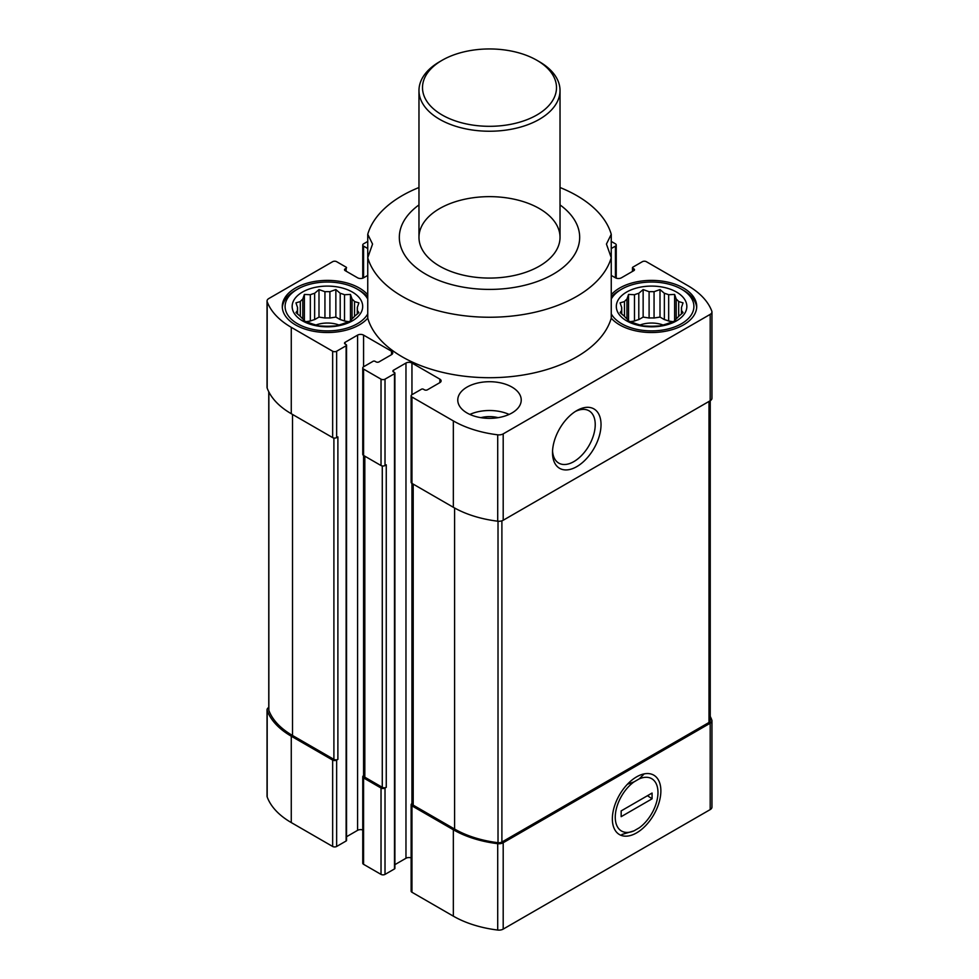 <?xml version="1.0" encoding="UTF-8"?>
<svg xmlns="http://www.w3.org/2000/svg" width="979" height="979" viewBox="0 0 979 979"><rect width="100%" height="100%" fill="white"/><g stroke="black" fill="none" stroke-linecap="round" stroke-linejoin="round"><path stroke-width="1.47" d="M357.298 307.516L358.889 302.854L354.533 301.569A29.97 17.304 0 0 0 352.048 299.084L352.048 318.811A29.97 17.304 0 0 0 354.533 316.339L358.889 312.595L357.298 310.38A29.97 17.304 0 0 0 357.396 308.948A29.97 17.304 0 0 0 357.298 307.516L357.298 314.014M354.533 301.569L354.533 316.339M340.202 319.595A29.97 17.304 180 0 1 344.51 321.026L344.51 294.728A29.97 17.304 0 0 0 340.202 293.296L340.202 319.595L335.858 317.086L329.899 318.004A29.97 17.304 180 0 0 324.942 318.004L318.995 317.086L314.638 319.595A29.97 17.304 180 0 0 310.331 321.026L306.097 321.687M340.202 293.296L335.858 289.564L329.899 291.705A29.97 17.304 0 0 0 324.942 291.705L324.942 318.004M329.899 291.705L329.899 318.004M324.942 291.705L318.995 289.564L314.638 293.296A29.97 17.304 0 0 0 310.331 294.728L310.331 321.026M314.638 293.296L314.638 319.595M310.331 294.728L304.383 294.422L302.792 299.084A29.97 17.304 0 0 0 300.308 301.569L300.308 316.339A29.97 17.304 0 0 0 302.792 318.811L304.383 321.026L310.331 323.168A29.97 17.304 0 0 0 314.638 324.6L318.995 325.897L324.942 326.203A29.97 17.304 0 0 0 329.899 326.203L335.858 325.897L340.202 324.6A29.97 17.304 0 0 0 344.51 323.168L350.458 321.026L352.048 318.811M302.792 299.084L302.792 318.811M300.308 301.569L295.952 302.854L297.555 307.516A29.97 17.304 0 0 0 297.445 308.948A29.97 17.304 0 0 0 297.555 310.38L297.555 314.014M297.555 307.516L297.555 310.38L295.952 312.595L300.308 316.339M681.445 307.516L683.048 302.854L678.692 301.569A29.97 17.304 0 0 0 676.208 299.084L676.208 318.811A29.97 17.304 0 0 0 678.692 316.339L683.048 312.595L681.445 310.38A29.97 17.304 0 0 0 681.555 308.948A29.97 17.304 0 0 0 681.445 307.516L681.445 314.014M678.692 301.569L678.692 316.339M664.362 319.595A29.97 17.304 180 0 1 668.669 321.026L668.669 294.728A29.97 17.304 0 0 0 664.362 293.296L664.362 319.595L660.005 317.086L654.058 318.004A29.97 17.304 180 0 0 649.101 318.004L643.142 317.086L638.797 319.595A29.97 17.304 180 0 0 634.49 321.026L630.256 321.687M664.362 293.296L660.005 289.564L654.058 291.705A29.97 17.304 0 0 0 649.101 291.705L649.101 318.004M654.058 291.705L654.058 318.004M649.101 291.705L643.142 289.564L638.797 293.296A29.97 17.304 0 0 0 634.49 294.728L634.49 321.026M638.797 293.296L638.797 319.595M634.49 294.728L628.542 294.422L626.952 299.084A29.97 17.304 0 0 0 624.467 301.569L624.467 316.339A29.97 17.304 0 0 0 626.952 318.811L628.542 321.026L634.49 323.168A29.97 17.304 0 0 0 638.797 324.6L643.142 325.897L649.101 326.203A29.97 17.304 0 0 0 654.058 326.203L660.005 325.897L664.362 324.6A29.97 17.304 0 0 0 668.669 323.168L674.617 321.026L676.208 318.811M626.952 299.084L626.952 318.811M624.467 301.569L620.111 302.854L621.702 307.516A29.97 17.304 0 0 0 621.604 308.948A29.97 17.304 0 0 0 621.702 310.38L621.702 314.014M621.702 307.516L621.702 310.38L620.111 312.595L624.467 316.339M411.951 394.708L411.951 363.038L439.877 379.154A4.234 2.447 0 0 1 441.113 380.892A4.234 2.447 0 0 1 439.877 382.618L427.407 389.813A2.117 1.224 0 0 1 424.421 389.813L423.417 389.238A1.407 0.82 0 0 0 421.423 389.238L411.951 394.708A2.827 1.628 0 0 0 411.131 395.859A2.827 1.628 0 0 0 411.951 397.009L453.338 420.909A88.869 51.3 0 0 0 497.711 434.811A5.996 3.463 0 0 0 503.194 433.881L710.191 314.369A5.996 3.463 0 0 0 711.953 311.922A5.996 3.463 0 0 0 711.819 311.2A88.869 51.3 0 0 0 687.735 285.587L646.348 261.687A2.827 1.628 0 0 0 642.359 261.687L632.875 267.157A1.407 0.82 0 0 0 632.875 268.307L633.878 268.882A2.117 1.224 0 0 1 634.49 269.751A2.117 1.224 0 0 1 633.878 270.608L621.408 277.803A4.234 2.447 0 0 1 615.424 277.803L611.251 275.405M611.251 248.544L615.424 246.133A2.827 1.628 0 0 0 616.244 244.983A2.827 1.628 0 0 0 615.424 243.832L611.251 241.421M367.749 241.421L363.576 243.832A2.827 1.628 0 0 0 362.756 244.983A2.827 1.628 0 0 0 363.576 246.133L367.749 248.544M367.749 275.405L363.576 277.803L363.576 246.133M345.122 270.608L345.122 268.882A2.117 1.224 0 0 0 344.51 269.751A2.117 1.224 0 0 0 345.122 270.608L357.592 277.803A4.234 2.447 0 0 0 363.576 277.803M345.122 268.882L346.125 268.307A1.407 0.82 0 0 0 346.125 267.157L336.641 261.687A2.827 1.628 0 0 0 332.652 261.687L268.809 298.546A5.996 3.463 0 0 0 267.047 300.994A5.996 3.463 0 0 0 267.181 301.716A88.869 51.3 0 0 0 291.265 327.329L332.652 351.228A2.827 1.628 0 0 0 336.641 351.228L346.125 345.758A1.407 0.82 0 0 0 346.125 344.608L345.122 344.033L345.122 342.307A2.117 1.224 0 0 0 344.51 343.164A2.117 1.224 0 0 0 345.122 344.033M345.122 342.307L357.592 335.112A4.234 2.447 0 0 1 363.576 335.112L391.502 351.228A4.234 2.447 0 0 1 392.738 352.954A4.234 2.447 0 0 1 391.502 354.679L379.032 361.887A2.117 1.224 0 0 1 376.046 361.887L375.043 361.312A1.407 0.82 0 0 0 373.048 361.312L363.576 366.782A2.827 1.628 0 0 0 362.756 367.933A2.827 1.628 0 0 0 363.576 369.083L381.027 379.154A2.827 1.628 0 0 0 385.016 379.154L394.5 373.684A1.407 0.82 0 0 0 394.5 372.534L393.497 371.959L393.497 370.233A2.117 1.224 0 0 0 392.885 371.102A2.117 1.224 0 0 0 393.497 371.959M393.497 370.233L405.967 363.038A4.234 2.447 0 0 1 411.951 363.038M467.056 412.991A31.732 18.32 0 0 0 501.64 416.956A31.732 18.32 0 0 0 521.232 400.032A31.732 18.32 0 0 0 511.944 387.072A31.732 18.32 0 0 0 477.36 383.107A31.732 18.32 0 0 0 457.768 400.032A31.732 18.32 0 0 0 467.056 412.991M367.749 294.752A45.132 26.066 0 0 0 359.342 288.034A45.132 26.066 0 0 0 310.147 282.38A45.132 26.066 0 0 0 282.282 306.464A45.132 26.066 0 0 0 317.012 331.82A45.132 26.066 0 0 0 367.749 318.163A123.427 71.259 180 0 0 489.5 377.71A123.427 71.259 180 0 0 611.251 318.163A45.132 26.066 0 0 0 661.988 331.82A45.132 26.066 0 0 0 696.718 306.464A45.132 26.066 0 0 0 683.501 288.034A45.132 26.066 0 0 0 611.251 294.752M560.025 204.917A90.178 52.058 180 0 1 578.454 245.9A90.178 52.058 180 0 1 452.824 284.913A90.178 52.058 180 0 1 418.975 204.917M611.251 318.163L611.251 257.697L606.442 244.077L611.251 234.287L611.251 257.697A123.427 71.259 180 0 1 489.5 317.245A123.427 71.259 180 0 1 367.749 257.697L367.749 318.163M367.749 234.287L367.749 257.697L372.558 244.077L367.749 234.287A123.427 71.259 180 0 1 418.975 187.515M560.025 187.515A123.427 71.259 180 0 1 611.251 234.287M363.992 775.392L363.576 775.637A2.827 1.628 0 0 0 362.756 776.788L362.756 863.16A2.827 1.628 0 0 0 363.576 864.322L381.027 874.394A2.827 1.628 0 0 0 385.016 874.394L394.5 868.924A1.407 0.82 0 0 0 394.904 868.349L394.904 373.109M381.027 874.394L381.027 788.022L363.576 777.938A2.827 1.628 0 0 1 362.756 776.788M268.76 707.438A5.996 3.463 0 0 0 267.047 709.861L267.047 796.233A5.996 3.463 0 0 0 267.181 796.955A88.869 51.3 0 0 0 291.265 822.568L332.652 846.468A2.827 1.628 0 0 0 336.641 846.468L346.125 840.998A1.407 0.82 0 0 0 346.542 840.423L346.542 345.183M332.652 846.468L332.652 760.083L291.265 736.196A88.869 51.3 0 0 1 267.181 710.57A5.996 3.463 0 0 1 267.047 709.861M412.367 803.318L411.951 803.563A2.827 1.628 0 0 0 411.131 804.714L411.131 891.098A2.827 1.628 0 0 0 411.951 892.248L453.338 916.148A88.869 51.3 0 0 0 497.711 930.05A5.996 3.463 0 0 0 503.194 929.108L710.191 809.596A5.996 3.463 0 0 0 711.953 807.149L711.953 720.777A5.996 3.463 0 0 0 711.819 720.054A88.869 51.3 0 0 0 710.24 716.408M411.131 857.898A4.234 2.447 0 0 0 405.967 858.265L405.967 363.038M394.904 864.653L405.967 858.265M362.756 829.972A4.234 2.447 0 0 0 357.592 830.339L357.592 335.112M346.542 836.727L357.592 830.339M411.131 804.714A2.827 1.628 0 0 0 411.951 805.864L453.338 829.764A88.869 51.3 0 0 0 497.711 843.678A5.996 3.463 0 0 0 503.194 842.735L710.191 723.224A5.996 3.463 0 0 0 711.953 720.777M412.367 483.626L412.367 803.992A2.827 1.628 0 0 0 413.199 805.142L454.586 829.042A87.449 50.492 0 0 0 498.017 842.699A4.234 2.447 0 0 0 501.897 842.038L708.992 722.478A4.234 2.447 0 0 0 710.24 720.752L710.24 400.717M381.027 788.022A2.827 1.628 0 0 0 385.016 788.022L386.264 787.3L386.264 464.817L385.016 465.539L385.016 379.154M363.992 455.7L363.992 776.066A2.827 1.628 0 0 0 364.824 777.216L382.275 787.3A2.827 1.628 0 0 0 386.264 787.3M332.652 760.083A2.827 1.628 0 0 0 336.641 760.083L337.89 759.374L337.89 436.891L336.641 437.613L336.641 351.228M268.76 391.735L268.76 709.885A4.234 2.447 0 0 0 268.858 710.399A87.449 50.492 0 0 0 292.513 735.474L333.9 759.374A2.827 1.628 0 0 0 337.89 759.374M411.131 395.859L411.131 482.231A2.827 1.628 0 0 0 411.951 483.393L411.951 397.009M411.951 803.563L411.951 483.393L453.338 507.281A88.869 51.3 0 0 0 497.711 521.195A5.996 3.463 0 0 0 503.194 520.253L710.191 400.741A5.996 3.463 0 0 0 711.953 398.294L711.953 311.922M362.756 367.933L362.756 454.305A2.827 1.628 0 0 0 363.576 455.455L381.027 465.539A2.827 1.628 0 0 0 385.016 465.539M267.047 300.994L267.047 387.378A5.996 3.463 0 0 0 267.181 388.1A88.869 51.3 0 0 0 291.265 413.713L332.652 437.613A2.827 1.628 0 0 0 336.641 437.613M636.619 832.872A34.314 19.813 -60 0 1 612.352 818.872A34.314 19.813 -60 0 1 636.619 776.849A34.314 19.813 -60 0 1 660.874 790.848A34.314 19.813 -60 0 1 636.619 832.872M576.778 466.628A34.314 19.813 -60 0 1 552.511 452.628A34.314 19.813 -60 0 1 576.778 410.605A34.314 19.813 -60 0 1 601.033 424.605A34.314 19.813 -60 0 1 576.778 466.628M539.368 208.564A70.525 40.714 180 0 1 560.025 237.359A70.525 40.714 180 0 1 489.5 278.073A70.525 40.714 180 0 1 418.975 237.359A70.525 40.714 180 0 1 462.516 199.74A70.525 40.714 180 0 1 539.368 208.564M640.021 325.016A21.159 12.213 180 0 1 663.126 325.016M672.903 321.687L668.669 321.026M676.208 299.084L674.617 294.422L668.669 294.728M676.513 292.06A35.268 20.363 180 0 1 660.703 326.129A35.268 20.363 180 0 1 617.516 301.189A35.268 20.363 180 0 1 676.513 292.06M611.251 299.06A42.317 24.426 180 0 1 621.653 289.184A42.317 24.426 180 0 1 681.506 289.184L681.506 289.184A42.317 24.426 180 0 1 673.564 327.329A42.317 24.426 180 0 1 611.251 313.855M683.501 290.335L681.506 289.184L683.501 290.335A45.132 26.066 180 0 1 696.669 307.614M611.251 297.065A45.132 26.066 180 0 1 619.658 290.335L621.653 289.184M315.874 325.016A21.159 12.213 180 0 1 338.979 325.016M348.744 321.687L344.51 321.026M469.871 414.435A31.732 18.32 180 0 1 509.129 414.435M480.885 417.666A21.159 12.213 180 0 1 498.115 417.666M352.048 299.084L350.458 294.422L344.51 294.728M352.354 292.06A35.268 20.363 180 0 1 336.543 326.129A35.268 20.363 180 0 1 293.357 301.189A35.268 20.363 180 0 1 352.354 292.06M367.749 313.855A42.317 24.426 180 0 1 305.436 327.329A42.317 24.426 180 0 1 297.494 289.184A42.317 24.426 180 0 1 357.347 289.184L357.347 289.184A42.317 24.426 180 0 1 367.749 299.06M359.342 290.335L357.347 289.184L359.342 290.335A45.132 26.066 180 0 1 367.749 297.065M282.331 307.614A45.132 26.066 180 0 1 295.499 290.335L297.494 289.184M628.542 321.026L628.542 294.422M643.142 317.086L643.142 289.564M660.005 317.086L660.005 289.564M674.617 321.026L674.617 294.422M304.383 321.026L304.383 294.422M318.995 317.086L318.995 289.564M335.858 317.086L335.858 289.564M350.458 321.026L350.458 294.422M575.273 411.523A30.202 17.438 -60 0 1 588.979 410.776A30.202 17.438 -60 0 1 593.604 434.982A30.202 17.438 -60 0 1 573.865 461.598A30.202 17.438 -60 0 1 558.764 463.104A30.202 17.438 -60 0 1 552.56 450.866M539.368 61.726L536.884 60.282A67 38.683 180 0 1 536.884 60.282A67 38.683 180 0 1 536.871 114.984A67 38.683 180 0 1 442.129 114.984A67 38.683 180 0 1 442.116 60.282A67 38.683 180 0 1 536.871 60.282L539.368 61.714A70.525 40.714 180 0 1 539.368 61.726A70.525 40.714 180 0 1 560.025 90.509A70.525 40.714 180 0 1 489.5 131.235A70.525 40.714 180 0 1 418.975 90.509A70.525 40.714 180 0 1 439.632 61.726L442.116 60.282M627.441 784.228L633.976 781.915A30.202 17.438 120 0 0 615.253 817.196A30.202 17.438 120 0 0 633.976 830.865L621.922 834.475M621.163 816.67L621.163 810.906L652.075 793.051L652.075 798.815L621.163 816.67M633.976 830.865L639.263 827.806A30.202 17.438 120 0 0 657.974 792.525A30.202 17.438 120 0 0 639.263 778.856L633.976 781.915M644.219 773.863L639.263 778.856M647.486 795.707L652.075 798.815M363.576 864.322L363.576 777.938M291.265 822.568L291.265 736.196M381.027 465.539L381.027 379.154M363.576 775.637L363.576 369.083M332.652 437.613L332.652 351.228M291.265 413.713L291.265 327.329M382.275 787.3L382.275 465.955M364.824 777.216L364.824 456.177M333.9 759.374L333.9 438.029M292.513 735.474L292.513 414.435M267.181 796.955L267.181 710.57M411.951 892.248L411.951 805.864M453.338 916.148L453.338 829.764M497.711 930.05L497.711 843.678M503.194 929.108L503.194 842.735M710.191 809.596L710.191 723.224M708.992 722.478L708.992 401.439M501.897 842.038L501.897 520.816M498.017 842.699L498.017 521.22M454.586 829.042L454.586 507.991M413.199 805.142L413.199 484.103M268.858 710.399L268.858 391.93M710.191 400.741L710.191 314.369M503.194 520.253L503.194 433.881M497.711 521.195L497.711 434.811M453.338 507.281L453.338 420.909M267.181 388.1L267.181 301.716M632.875 271.183L632.875 268.307M633.878 270.608L633.878 268.882M615.424 277.803L615.424 246.133M346.125 271.183L346.125 268.307M346.125 840.998L346.125 345.758M336.641 846.468L336.641 760.083M363.576 366.782L363.576 335.112M391.502 354.679L391.502 351.228M439.877 382.618L439.877 379.154M394.5 868.924L394.5 373.684M385.016 874.394L385.016 788.022M632.458 271.428L632.458 267.732M616.244 278.183L616.244 244.983M362.756 278.183L362.756 244.983M418.975 90.509L418.975 237.359M560.025 90.509L560.025 237.359"/></g></svg>
